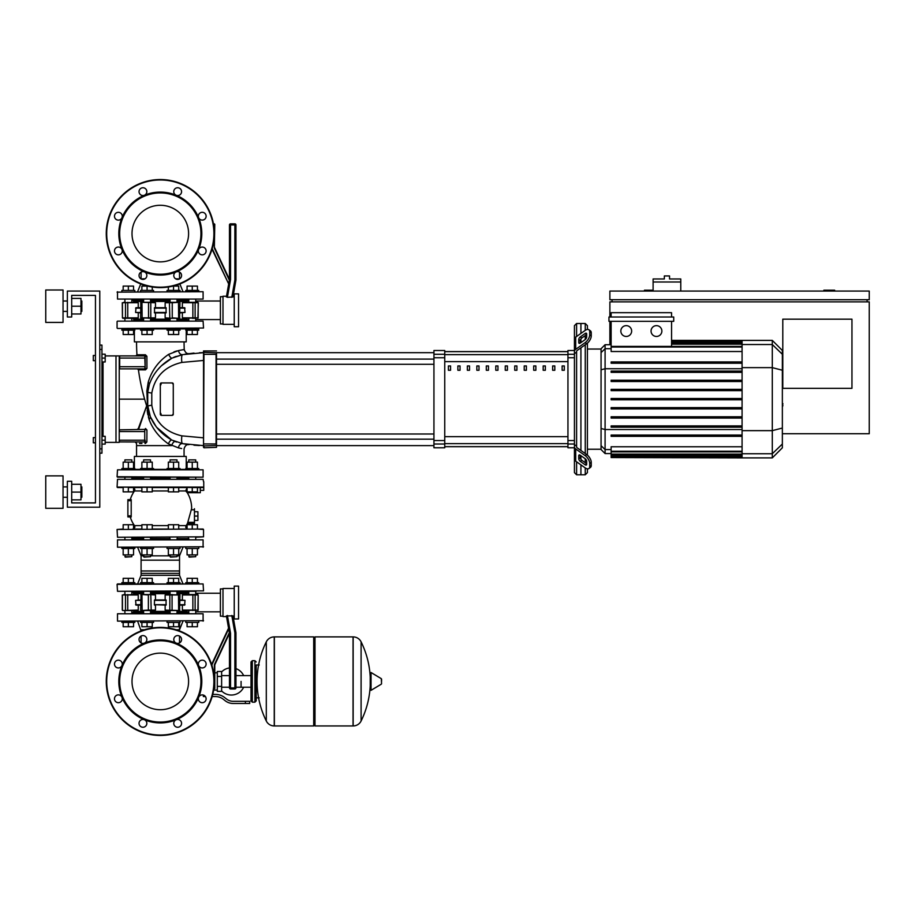 <?xml version="1.0" encoding="UTF-8"?>
<svg xmlns="http://www.w3.org/2000/svg" width="915" height="915" viewBox="0 0 915 915"><rect width="100%" height="100%" fill="white"/><g stroke="black" fill="none" stroke-linecap="round" stroke-linejoin="round"><path stroke-width="1.37" d="M834.663 291.073L834.663 290.204L823.855 290.204L823.855 291.073M851.957 388.337L782.794 388.337L782.794 319.175L851.957 319.175L851.957 388.337M867.088 299.72L867.088 301.881M782.359 433.721L869.25 433.721L869.25 301.881L609.882 301.881L609.882 317.013M869.25 299.72L869.25 291.073L609.882 291.073L609.882 299.72L869.25 299.72M653.104 290.204L644.457 290.204L644.457 291.073M612.043 299.72L612.043 301.881M609.882 344.715L609.882 321.325M119.236 399.146L144.616 399.146M680.771 281.992L653.104 281.992L653.104 278.972L664.347 278.972L664.347 275.941L669.54 275.941L669.54 278.972L680.771 278.972L680.771 291.073M653.104 291.073L653.104 281.992M95.457 355.478L95.457 295.396L71.69 295.396L71.69 317.013L67.367 317.013L67.367 291.073L99.781 291.073L99.781 507.207L67.367 507.207L67.367 481.279L71.69 481.279L71.69 502.895L95.457 502.895L95.457 442.803L93.296 442.803L93.296 437.61L95.457 437.61L95.457 360.67L93.296 360.67L93.296 355.478L95.457 355.478L95.457 295.396L71.69 295.396L95.457 295.396L95.457 442.803M93.296 437.61L93.296 442.803M101.942 436.318L105.191 436.318L105.191 440.207L101.942 440.207M105.191 440.207L105.191 444.095L101.942 444.095M93.296 355.478L93.296 360.67M101.942 354.185L105.191 354.185L105.191 358.074L101.942 358.074M105.191 358.074L105.191 361.963L101.942 361.963M183 583.942L185.768 583.942L183 583.942L179.523 575.295L179.523 573.35L141.093 573.35L141.093 575.295L141.093 560.163L179.523 560.163L141.093 560.163L141.093 555.84L137.605 547.204M241.08 681.423L241.08 687.234L241.08 681.423M221.624 690.951A13.622 13.622 0 0 0 243.665 687.234M243.665 675.613A13.622 13.622 0 0 0 235.956 668.613L235.956 632.791L232.982 615.898L226.394 615.898L229.471 633.363L214.773 664.873L229.471 633.363L229.471 687.908A1.075 1.075 0 0 0 230.546 688.984L234.869 688.984A1.075 1.075 0 0 0 235.956 687.908L235.956 632.791L235.956 687.908L234.869 687.908L234.869 688.984M229.471 667.939A13.622 13.622 0 0 0 221.624 671.896M217.301 690.07L213.641 690.07M217.301 676.448L217.301 691.363L221.624 691.363L221.624 671.484L217.301 671.484L217.301 676.448L221.624 676.448M217.301 672.777L214.773 672.777L214.773 664.873L214.773 688.56L214.339 664.782L214.773 688.56L213.87 688.56M205.726 697.07L206.115 698.5M245.403 703.475L249.726 703.475L249.726 701.313L245.403 701.313L245.403 703.475L233.153 703.475A12.97 12.97 0 0 1 225.044 700.627L223.512 699.392A12.97 12.97 0 0 0 215.402 696.555L212.177 696.555M212.76 694.394L215.402 694.394A15.132 15.132 0 0 1 224.861 697.71L226.405 698.934A10.808 10.808 0 0 0 233.153 701.313L245.403 701.313M203.359 695.068L203.359 696.555L205.417 696.555M217.301 686.399L221.624 686.399M254.908 702.171L254.908 660.676L252.311 660.676L252.311 702.171L254.908 702.171L256.211 700.879L256.211 664.999L259.231 664.999M313.696 638.19L315 636.897L315 725.95L353.041 725.95L353.041 636.897L353.156 725.95A8.864 8.864 0 0 0 361.093 721.009L361.093 641.838L361.093 721.009A89.487 89.487 0 0 0 370.22 685.815M353.156 725.95L353.156 636.897A8.864 8.864 0 0 1 361.093 641.838A89.487 89.487 0 0 1 370.22 677.031M370.22 681.423L370.22 672.971L371.044 672.514L371.044 690.333L370.22 689.876L370.22 681.423M381.566 681.423L381.566 679.136L381.566 681.423M274.248 636.897L313.696 636.897L313.696 725.95L274.363 725.95L274.363 636.897L274.248 725.95A8.864 8.864 0 0 1 266.299 721.009L266.299 641.838L266.299 721.009A89.487 89.487 0 0 1 266.299 641.838A8.864 8.864 0 0 1 274.248 636.897L274.248 725.95M256.211 700.879L256.211 664.999M192.253 469.818L117.509 469.818L203.096 469.818L203.096 477.173L149.98 477.173M117.509 477.173L160.308 477.173M134.368 478.03L132.458 477.173L142.969 477.173M177.647 477.173L176.995 477.173L176.995 479.334M170.076 479.334L170.076 477.173L169.435 477.173M188.147 477.173L189.348 477.173M124.246 477.173L128.352 477.173M123.17 468.526L123.17 462.121L128.352 462.121L128.352 468.526L121.867 468.526L121.867 469.818L117.509 469.818L117.074 476.738L203.096 477.173M184.064 469.384L185.768 469.818L185.768 468.526L192.253 468.526L192.253 462.121L197.446 462.121L197.446 468.526M128.352 468.526L134.837 468.526L134.837 469.818L136.552 469.384M160.308 653.127A28.296 28.296 0 0 1 188.593 681.423A28.296 28.296 0 0 1 160.308 709.72A28.296 28.296 0 0 1 132.012 681.423A28.296 28.296 0 0 1 160.308 653.127M160.308 735.454A54.031 54.031 0 0 1 106.266 681.423A54.031 54.031 0 0 1 160.308 627.393A54.031 54.031 0 0 1 214.339 681.423A54.031 54.031 0 0 1 160.308 735.454A54.031 54.031 0 0 1 106.266 681.423A54.031 54.031 0 0 1 160.308 627.393M144.421 643.085A41.495 41.495 0 0 1 176.183 643.085A3.889 3.889 0 0 1 174.925 636.737A3.889 3.889 0 0 1 180.427 636.737A3.889 3.889 0 0 1 176.183 643.085A41.495 41.495 0 0 1 198.647 665.537A3.889 3.889 0 0 1 202.238 660.161A3.889 3.889 0 0 1 206.127 664.05A3.889 3.889 0 0 1 198.647 665.537A41.495 41.495 0 0 1 198.647 697.299A3.889 3.889 0 0 1 204.994 696.04A3.889 3.889 0 0 1 204.994 701.542A3.889 3.889 0 0 1 198.647 697.299A41.495 41.495 0 0 1 176.183 719.762A3.889 3.889 0 0 1 181.57 723.353A3.889 3.889 0 0 1 177.67 727.253A3.889 3.889 0 0 1 176.183 719.762A41.495 41.495 0 0 1 121.97 665.537A41.495 41.495 0 0 1 144.421 643.085A3.889 3.889 0 0 1 139.046 639.494A3.889 3.889 0 0 1 142.934 635.593A3.889 3.889 0 0 1 144.421 643.085M160.308 722.061A40.637 40.637 0 0 1 119.671 681.423A40.637 40.637 0 0 1 160.308 640.786A40.637 40.637 0 0 1 200.945 681.423A40.637 40.637 0 0 1 160.308 722.061M145.691 726.11A3.889 3.889 0 0 1 140.189 726.11A3.889 3.889 0 0 1 144.421 719.762A3.889 3.889 0 0 1 145.691 726.11M118.367 702.686A3.889 3.889 0 0 1 114.478 698.797A3.889 3.889 0 0 1 121.97 697.299A3.889 3.889 0 0 1 118.367 702.686M115.622 666.806A3.889 3.889 0 0 1 115.622 661.305A3.889 3.889 0 0 1 121.97 665.537A3.889 3.889 0 0 1 115.622 666.806M160.308 205.28A28.296 28.296 0 0 0 132.012 233.577A28.296 28.296 0 0 0 160.308 261.873A28.296 28.296 0 0 0 188.593 233.577A28.296 28.296 0 0 0 160.308 205.28M214.339 233.577A54.031 54.031 0 0 0 160.308 179.546A54.031 54.031 0 0 0 106.266 233.577A54.031 54.031 0 0 0 160.308 287.607A54.031 54.031 0 0 0 214.339 233.577M160.308 275.072A41.495 41.495 0 0 0 176.183 195.238A41.495 41.495 0 0 0 144.421 195.238A3.889 3.889 0 0 0 145.691 188.89A3.889 3.889 0 0 0 140.189 188.89A3.889 3.889 0 0 0 144.421 195.238L144.421 195.238A41.495 41.495 0 0 0 121.97 217.701A3.889 3.889 0 0 0 118.367 212.314A3.889 3.889 0 0 0 114.478 216.203A3.889 3.889 0 0 0 121.97 217.701A3.889 3.889 0 0 1 121.97 217.701A41.495 41.495 0 0 0 121.97 249.463A3.889 3.889 0 0 0 115.622 248.194A3.889 3.889 0 0 0 115.622 253.695A3.889 3.889 0 0 0 121.97 249.463L121.97 249.463A41.495 41.495 0 0 0 144.421 271.915A3.889 3.889 0 0 0 139.046 275.507A3.889 3.889 0 0 0 142.934 279.407A3.889 3.889 0 0 0 144.421 271.915L144.421 271.915A41.495 41.495 0 0 0 160.308 275.072M160.308 274.214A40.637 40.637 0 0 0 200.945 233.577A40.637 40.637 0 0 0 160.308 192.939A40.637 40.637 0 0 0 119.671 233.577A40.637 40.637 0 0 0 160.308 274.214M176.183 271.915A3.889 3.889 0 0 0 174.925 278.263A3.889 3.889 0 0 0 180.427 278.263A3.889 3.889 0 0 0 176.183 271.915L176.183 271.915M198.647 249.463A3.889 3.889 0 0 0 202.238 254.839A3.889 3.889 0 0 0 206.127 250.95A3.889 3.889 0 0 0 198.647 249.463L198.647 249.463M198.647 217.701A3.889 3.889 0 0 0 204.994 218.96A3.889 3.889 0 0 0 204.994 213.458A3.889 3.889 0 0 0 198.647 217.701A3.889 3.889 0 0 1 198.647 217.69M176.183 195.238A3.889 3.889 0 0 0 181.57 191.647A3.889 3.889 0 0 0 177.67 187.747A3.889 3.889 0 0 0 176.183 195.238L176.183 195.238M131.817 478.03L143.609 478.03M150.529 478.03L170.076 478.03M133.544 487.695L134.848 489.228L134.505 490.955A29.886 29.886 0 0 0 130.239 499.647L127.883 499.647L127.883 516.941L130.239 516.941A29.886 29.886 0 0 0 134.505 525.633C135.283 527.246 134.688 528.39 132.744 529.042C134.688 528.39 135.283 527.246 134.505 525.633L141.882 525.633M187.026 492.442L187.278 492.728A29.886 29.886 0 0 1 191.647 508.729L191.532 508.729M187.529 523.426A29.886 29.886 0 0 1 186.1 525.633L178.722 525.633M127.883 516.941L131.211 516.941L131.2 515.854L131.211 516.941L131.2 515.854L131.211 516.941L131.2 515.854L131.211 516.941L131.2 515.854L131.211 516.941L131.2 515.854L127.883 515.854M131.2 515.854L131.211 499.647L131.2 500.734L131.211 499.647L131.2 500.734L131.211 499.647L127.883 499.647M128.352 529.042L128.352 524.718L123.17 524.718L123.17 529.042L117.074 529.476L203.096 529.042L117.074 529.476L117.509 537.254L203.53 536.819L195.719 537.254L195.719 539.85M203.53 487.112L117.074 487.112L203.096 487.546M124.463 479.334L203.096 479.334L117.509 479.334L117.074 487.112L123.17 487.546L123.17 491.87L133.544 491.87L133.544 487.546L141.882 487.546L141.882 491.87L152.256 491.87L152.256 487.546L168.349 487.546L168.349 491.87L178.722 491.87L178.722 487.546L173.541 487.546L173.541 491.87M188.799 539.85L188.364 537.254M177.43 537.254L176.995 539.85M170.076 539.85L169.652 537.254M128.352 524.718L133.544 524.718L133.544 529.042L141.882 529.042L141.882 524.718L152.256 524.718L152.256 529.042L168.349 529.042L168.349 524.718L178.722 524.718L178.722 529.042L187.072 529.042L187.072 524.718L197.446 524.718L197.446 529.042L203.53 529.476L203.53 536.819L132.24 537.254M143.186 537.254L150.964 537.254M187.403 523.426L194.46 523.426L194.46 508.729M187.529 523.288L191.555 508.751M192.253 491.87L192.253 487.546L200.294 487.546L197.446 487.546L200.294 487.546L197.446 487.546L200.294 487.546L197.446 487.546L197.446 491.87L187.072 491.87L187.072 487.546L178.722 487.546L187.072 487.546L185.699 490.955L178.722 490.955M200.294 487.546L200.294 492.728L187.255 492.705M168.349 525.633L152.256 525.633M134.505 490.955L141.882 490.955M152.256 490.955L168.349 490.955M176.995 478.03L188.799 478.03M198.738 547.204L198.738 548.497L185.768 548.497L185.768 547.204M188.799 556.709L195.719 556.709L189.233 557.144L188.799 554.89M197.446 548.497L197.446 554.89L187.072 554.89L187.072 548.497M192.253 548.497L192.253 554.89M192.253 529.042L192.253 524.718M180.026 547.204L180.026 548.497L167.056 548.497L167.056 547.204M170.076 556.709L176.995 556.709L170.51 557.144L170.076 554.89M178.722 548.497L178.722 554.89L168.349 554.89L168.349 548.497M173.541 548.497L173.541 554.89M173.541 529.042L173.541 524.718M153.56 547.204L153.56 548.497L140.59 548.497L140.59 547.204M143.609 556.709L150.529 556.709L144.044 557.144L143.609 554.89M152.256 548.497L152.256 554.89L141.882 554.89L141.882 548.497M147.075 548.497L147.075 554.89M147.075 529.042L147.075 524.718M134.837 547.204L134.837 548.497L121.867 548.497L121.867 547.204M124.898 556.709L131.817 556.709L125.332 557.144L124.898 554.89M133.544 548.497L133.544 554.89L123.17 554.89L123.17 548.497M128.352 548.497L128.352 554.89M131.817 462.121L131.817 459.879L124.898 459.879L124.898 462.121M124.898 459.879L131.817 459.879M128.352 462.121L133.544 462.121L133.544 468.526M141.882 487.546L128.352 487.546L128.352 491.87M195.719 462.121L195.719 459.879L188.799 459.879L188.799 462.121M188.799 459.879L195.719 459.879M187.072 468.526L187.072 462.121L192.253 462.121M192.253 468.526L198.738 468.526L198.738 469.818M176.995 462.121L176.995 459.879L170.076 459.879L170.076 462.121M170.076 459.879L176.995 459.879M167.056 469.818L167.056 468.526L173.541 468.526L173.541 462.121L178.722 462.121L178.722 468.526M168.349 468.526L168.349 462.121L173.541 462.121M173.541 468.526L180.026 468.526L180.026 469.818M173.541 487.546L152.256 487.546M150.529 462.121L150.529 459.879L143.609 459.879L143.609 462.121M143.609 459.879L150.529 459.879M140.59 469.818L140.59 468.526L147.075 468.526L147.075 462.121L152.256 462.121L152.256 468.526M141.882 468.526L141.882 462.121L147.075 462.121M147.075 468.526L153.56 468.526L153.56 469.818M147.075 487.546L147.075 491.87M194.46 511.748L197.915 511.748L197.915 520.395L194.46 520.395M194.46 516.071L197.915 516.071M200.294 490.349L203.748 490.349L203.748 481.713M121.867 621.125L121.867 622.417L128.352 622.417L128.352 626.741L123.17 626.741L123.17 622.417M133.544 622.417L133.544 626.741L128.352 626.741M128.352 622.417L134.837 622.417L134.837 621.125M140.59 621.125L140.59 622.417L147.075 622.417L147.075 626.741L141.882 626.741L141.882 622.417M152.256 622.417L152.256 626.741L147.075 626.741M147.075 622.417L153.56 622.417L153.56 621.125M185.768 621.125L185.768 622.417L192.253 622.417L192.253 626.741L187.072 626.741L187.072 622.417M197.446 622.417L197.446 626.741L192.253 626.741M192.253 622.417L198.738 622.417L198.738 621.125M167.056 621.125L167.056 622.417L173.541 622.417L173.541 626.741L168.349 626.741L168.349 622.417M178.722 622.417L178.722 626.741L173.541 626.741M173.541 622.417L180.026 622.417L180.026 621.125M128.352 583.942L121.867 583.942L121.867 582.649L134.837 582.649L134.837 583.942M133.544 582.649L133.544 578.326L123.17 578.326L123.17 582.649M128.352 582.649L128.352 578.326M147.075 582.649L140.59 582.649L140.59 583.942L153.56 583.942L153.56 582.649L147.075 582.649L147.075 578.326L141.882 578.326L141.882 582.649M152.256 582.649L152.256 578.326L147.075 578.326M185.768 583.942L185.768 582.649L198.738 582.649L198.738 583.942L203.096 583.942L117.509 583.942M197.446 582.649L197.446 578.326L187.072 578.326L187.072 582.649M192.253 582.649L192.253 578.326M173.541 583.942L180.026 583.942L180.026 582.649L173.541 582.649L173.541 578.326L168.349 578.326L168.349 582.649M178.722 582.649L178.722 578.326L173.541 578.326M167.056 583.942L167.056 582.649L173.541 582.649M203.096 547.204L203.096 539.85L117.509 539.85L117.509 547.204L203.53 546.77L117.509 547.204M183 547.204L179.523 555.84L176.995 555.84M170.076 555.84L150.529 555.84M143.609 555.84L141.093 555.84M179.523 555.84L179.523 570.971L141.093 570.971L179.523 570.971L179.523 575.295L141.093 575.295L137.605 583.942M188.799 538.558L176.995 538.558M170.076 538.558L150.529 538.558M143.609 538.558L131.817 538.558M130.948 539.85L132.24 539.747M189.668 539.85L188.364 539.747M203.096 621.125L203.096 613.771L117.509 613.771L117.509 621.125L203.53 620.69L117.509 621.125M183 621.125L179.523 629.76L176.16 629.76M137.605 621.125L141.093 630.915L141.093 629.76L144.456 629.76M179.523 629.76L179.523 622.417M188.799 612.478L176.995 612.478M170.076 612.478L150.529 612.478M143.609 612.478L131.817 612.478M130.948 613.771L132.24 613.668M189.668 613.771L188.364 613.668M196.142 591.296L117.509 591.296L117.074 584.376L198.738 583.942M117.509 591.296L203.53 590.861L203.096 583.942M131.108 591.296L132.24 591.387M188.364 591.387L192.253 591.296M177.43 591.296L189.668 591.296L188.376 591.296L188.799 594.533M143.186 591.296L132.24 591.296M188.799 592.588L176.995 592.588M170.076 592.588L150.529 592.588M143.609 592.588L131.817 592.588M234.229 618.963L238.552 618.963L238.552 586.103L234.229 586.103L234.229 618.963M234.229 588.482L222.986 588.482L222.986 616.584L226.508 616.584L228.681 628.902L226.508 616.584M234.229 616.584L233.096 616.584L235.956 632.791L233.096 616.584M230.546 688.984L230.546 633.26L229.471 633.363M212.177 666.292L211.742 664.21L228.556 628.159L211.742 664.885M231.804 615.498L234.869 632.883L235.956 632.791M196.839 594.533L189.691 594.533M178.471 610.534L165.581 610.534L179.534 610.534L165.146 610.099L165.146 605.124M143.438 610.534L155.035 610.534M222.986 588.917L220.389 588.917L220.389 616.15L222.986 616.15M176.995 593.675L186.957 593.675L186.671 594.59M140.636 599.943L135.592 600.366L140.636 600.366M140.636 605.124L136.003 605.124L135.592 600.366M166.072 599.943L166.072 605.124L154.372 604.689L154.544 599.943L166.072 599.943L165.146 599.943L165.146 594.967L179.969 594.967L165.581 594.533L170.076 594.533L170.076 591.296M150.701 594.533L155.035 594.533L150.792 594.533L151.192 610.099L148.367 610.099L155.47 610.099L155.47 605.124L154.544 605.124M179.969 599.943L185.013 600.366L184.613 605.124L179.969 605.124M124.726 610.534L123.777 610.534L124.726 610.534M137.993 594.533L122.438 594.967L138.245 594.967L138.245 599.943M122.839 610.534L137.993 610.534M138.222 609.928L137.902 610.499M150.792 594.533L143.438 594.533M155.436 609.928L154.875 610.499M165.741 610.499L165.18 609.928M176.995 591.296L176.995 594.533L179.534 594.533M197.777 594.533L182.611 594.533M182.703 610.499L182.382 609.928M182.611 610.534L198.166 610.099L182.371 610.099L182.371 605.124M176.995 611.392L186.957 611.392L186.671 610.465M148.527 594.533L155.47 594.967L155.47 599.943M182.371 599.943L182.371 594.967L198.166 594.967L198.166 610.099M138.245 605.124L138.245 610.099L122.702 610.534M131.2 500.734L131.211 499.647L131.2 500.734L131.211 499.647L131.2 500.734L127.883 500.734M123.17 487.546L117.509 487.546M196.142 479.334L203.096 479.334L203.53 481.713M187.278 492.728L185.699 490.955M211.742 664.21L228.556 628.159M124.726 594.533L123.777 594.533M198.738 290.421L198.738 291.725L198.738 290.421L185.768 290.421L185.768 291.725M187.072 290.421L187.072 286.098L197.446 286.098L197.446 290.421M192.253 290.421L192.253 286.098M134.837 291.725L134.837 290.421L121.867 290.421L121.867 291.725M123.17 290.421L123.17 286.098L133.544 286.098L133.544 290.421M128.352 290.421L128.352 286.098M153.56 291.725L153.56 290.421L140.59 290.421L140.59 291.725M141.882 290.421L141.882 286.098L147.612 286.098M147.075 290.421L147.075 286.098M152.256 290.421L152.256 287.013M180.026 291.725L180.026 290.421L167.056 290.421L167.056 291.725M168.349 290.421L168.349 287.013M173.004 286.098L178.722 286.098L178.722 290.421M173.541 290.421L173.541 286.098M187.072 330.189L187.072 334.513L192.253 334.513L192.253 330.189L198.738 330.189L198.738 328.897L121.867 328.897L121.867 330.189L128.352 330.189L128.352 334.513L133.544 334.513L133.544 330.189M192.253 334.513L197.446 334.513L197.446 330.189M192.253 330.189L185.768 330.189L185.768 328.897M134.837 328.897L134.837 330.189L128.352 330.189M123.17 330.189L123.17 334.513L128.352 334.513M153.56 328.897L153.56 330.189L147.075 330.189L147.075 334.513L152.256 334.513L152.256 330.189M141.882 330.189L141.882 334.513L147.075 334.513M147.075 330.189L140.59 330.189L140.59 328.897M180.026 328.897L180.026 330.189L173.541 330.189L173.541 334.513L178.722 334.513L178.722 330.189M168.349 330.189L168.349 334.513L173.541 334.513M173.541 330.189L167.056 330.189L167.056 328.897M117.509 291.725L117.509 299.068L203.096 299.068L203.096 291.725L117.074 292.148L203.096 291.725M183 291.725L179.866 283.947M137.605 291.725L140.738 283.947M179.523 272.087L179.523 278.938L175.52 278.755M141.093 272.087L141.093 278.938L145.096 278.755M189.668 299.068L188.364 299.171M130.948 299.068L132.24 299.171M131.817 300.36L143.609 300.36M150.529 300.36L170.076 300.36M176.995 300.36L188.799 300.36M234.229 293.875L238.552 293.875L238.552 326.735L234.229 326.735L234.229 293.875M234.229 324.356L222.986 324.356L222.986 296.254L226.508 296.254L227.423 297.341L232.982 296.94L235.956 280.047L233.096 296.254L234.229 296.254M227.423 297.341L230.546 279.578L229.471 279.475L226.508 296.254L228.681 283.936L212.028 249.223M230.546 279.578L230.546 224.93L234.869 224.93L234.869 279.956L235.956 280.047L235.956 224.93A1.075 1.075 0 0 0 234.869 223.855L230.546 223.855A1.075 1.075 0 0 0 229.471 224.93L229.471 279.475L226.394 296.94M214.339 223.855L214.339 248.056L214.773 224.278L213.458 223.855M229.471 279.475L229.471 224.93L229.471 279.475L214.773 247.965M230.546 223.855L234.869 223.855L230.546 223.855L230.546 224.93L229.471 224.93M192.253 318.306L195.89 318.306M124.726 318.306L130.925 318.306M142.134 302.305L155.035 302.305L141.07 302.305L155.47 302.739L155.47 307.715M177.167 302.305L170.968 302.305M222.986 296.689L220.389 296.689L220.389 323.921L222.986 323.921M176.995 319.175L186.957 319.175L186.671 318.248M140.636 312.896L135.592 312.473L136.003 307.715L140.636 307.715M154.544 312.896L154.544 307.715L166.072 307.715L166.072 312.896L154.544 312.896L155.47 312.896L155.47 317.871L140.636 317.871L155.035 318.306L150.529 318.306L150.529 321.119M169.904 318.306L165.581 318.306L169.824 318.306L169.424 302.739L172.249 302.739L165.146 302.739L165.146 307.715L166.072 307.715M179.969 312.896L185.013 312.473L179.969 312.473M179.969 307.715L184.613 307.715L185.013 312.473M182.611 318.306L198.166 317.871L182.371 317.871L182.371 312.896M197.777 302.305L182.611 302.305M182.382 302.911L182.703 302.339M165.741 318.271L165.169 317.711M169.824 318.306L177.167 318.306M165.169 302.911L165.741 302.339M143.609 321.119L143.609 318.306L141.07 318.306M154.875 302.339L155.436 302.911M122.839 318.306L137.993 318.306M137.902 302.339L138.222 302.911M137.993 302.305L122.438 302.739L138.245 302.739L138.245 307.715M176.995 301.447L186.957 301.447L186.671 302.373M172.077 318.306L165.146 317.871L165.146 312.896M138.245 312.896L138.245 317.871L122.438 317.871L122.438 302.739M182.371 307.715L182.371 302.739L198.338 302.739L197.903 318.306M226.508 296.254L228.681 283.936L212.211 248.606M235.956 280.047L233.096 296.254M124.726 302.305L123.777 302.305M196.359 328.462L117.509 328.462L203.53 328.028L203.096 321.119L124.246 321.119M196.359 321.119L117.509 321.119M150.529 320.25L170.076 320.25M176.995 320.25L186.237 320.25L188.147 321.119M132.458 321.119L134.368 320.25L143.609 320.25M117.509 328.462L124.246 328.462M132.458 328.462L136.552 328.897M184.064 328.897L188.147 328.462M782.359 394.662L782.359 403.618M782.885 403.618L782.359 406.729M782.885 405.585L782.359 406.912M576.599 336.48L576.599 323.487L580.922 323.487L580.922 333.426L580.922 323.487L585.245 323.487L585.245 330.372M576.599 446.165L576.599 446.783A2.162 1.533 0 0 0 577.228 447.858L586.664 454.538L585.131 455.613L575.695 448.945A4.323 3.054 180 0 1 574.437 446.783L574.437 444.633L576.599 446.165L576.599 352.115L574.437 353.647L574.437 351.497A4.323 3.054 0 0 1 575.695 349.336L585.131 342.668L586.664 343.754L577.228 350.422A2.162 1.533 180 0 0 576.599 351.497L576.599 352.115M576.599 323.487L574.437 325.649L574.437 350.514L567.952 350.514L567.952 447.778L574.437 447.778L574.437 472.632L576.599 474.794L576.599 461.8M576.599 474.794L580.922 474.794L580.922 464.866L580.922 474.794L585.245 474.794L587.396 472.632L587.396 468.846M580.922 459.353L580.922 455.693L580.922 459.353M580.922 450.477L580.922 347.814L580.922 450.477M580.922 342.587L580.922 338.927L580.922 342.587M578.76 342.587L578.76 339.534A2.162 1.075 125.3 0 1 580.282 336.926L585.131 333.495A2.162 1.075 125.3 0 1 586.378 333.266A2.162 1.075 125.3 0 1 586.664 333.952L586.664 337.006A2.162 1.075 125.3 0 1 585.131 339.614L580.282 343.045A2.162 1.075 125.3 0 1 579.035 343.274A2.162 1.075 125.3 0 1 578.76 342.587L579.778 343.308M585.131 333.495L586.664 334.581L581.814 338.012A2.162 1.075 -54.7 0 0 580.282 340.62L580.282 343.045M578.76 458.747L578.76 455.693A2.162 1.075 54.7 0 1 579.035 455.007A2.162 1.075 54.7 0 1 580.282 455.247L580.282 457.672A2.162 1.075 -125.3 0 0 581.814 460.279L586.664 463.699L585.131 464.786L580.282 461.354A2.162 1.075 54.7 0 1 578.76 458.747L580.282 457.672M580.282 455.247L585.131 458.667A2.162 1.075 54.7 0 1 586.664 461.274L586.664 464.34A2.162 1.075 54.7 0 1 586.378 465.026A2.162 1.075 54.7 0 1 585.131 464.786M586.664 343.754A6.485 3.237 -54.7 0 0 591.25 335.919L591.25 332.866A6.485 3.237 -54.7 0 0 590.404 330.818L588.871 329.732A6.485 3.237 125.3 0 0 585.131 330.441L575.695 337.109A4.323 3.054 180 0 0 574.437 339.271L574.437 351.497M591.25 335.919L589.718 334.844A6.485 3.237 125.3 0 1 585.131 342.668M589.718 334.844L589.718 331.79L591.25 332.866M588.871 329.732A6.485 3.237 125.3 0 1 589.718 331.79M574.437 446.783L574.437 459.01A4.323 3.054 0 0 0 575.695 461.171L585.131 467.84A6.485 3.237 54.7 0 0 588.871 468.549L590.404 467.474A6.485 3.237 -125.3 0 0 591.25 465.415L591.25 462.361A6.485 3.237 -125.3 0 0 586.664 454.538M591.25 465.415L589.718 466.501A6.485 3.237 54.7 0 1 588.871 468.549M589.718 466.501L589.718 463.436L591.25 462.361M585.131 455.613A6.485 3.237 54.7 0 1 589.718 463.436M574.437 353.647L574.437 447.778M601.063 449.242L587.396 449.242M601.063 349.038L587.396 349.038M585.245 335.588L585.245 339.534M585.245 344.749L585.245 453.531M585.245 458.747L585.245 462.704M585.245 467.92L585.245 474.794M585.245 323.487L587.396 325.649L587.396 329.434M656.455 325.649A5.399 5.399 0 0 1 661.865 331.058A5.399 5.399 0 0 1 656.455 336.457A5.399 5.399 0 0 1 651.057 331.058A5.399 5.399 0 0 1 656.455 325.649M626.237 325.649A5.399 5.399 0 0 1 631.647 331.058A5.399 5.399 0 0 1 626.237 336.457A5.399 5.399 0 0 1 620.839 331.058A5.399 5.399 0 0 1 626.237 325.649M608.967 317.013L608.967 321.325L673.726 321.325L673.726 317.013L608.967 317.013M742.076 351.52L611.129 351.52L611.129 321.325M671.564 321.325L671.564 346.408M611.129 317.013L611.129 312.69L671.564 312.69L671.564 317.013M605.089 344.715L601.063 348.741L601.063 449.54L605.089 453.566L605.089 344.715L611.129 344.715M587.396 455.121L587.396 343.171M611.129 457.546L742.076 457.889L611.129 457.546L611.129 446.76L742.076 446.76M772.294 340.391L772.294 457.889L782.359 447.812L782.359 350.468L772.294 340.391L742.076 340.391L742.076 457.546M742.076 418.063L611.129 418.063L611.129 416.771L742.076 416.771M742.076 408.925L611.129 408.925L611.129 407.632L742.076 407.632M742.076 436.341L611.129 436.341L611.129 435.048L742.076 435.048M742.076 427.202L611.129 427.202L611.129 425.91L742.076 425.91M742.076 399.786L611.129 399.786L611.129 398.494L742.076 398.494M742.076 380.217L611.129 380.217L611.129 381.509L742.076 381.509M742.076 389.355L611.129 389.355L611.129 390.648L742.076 390.648M742.076 361.94L611.129 361.94L611.129 363.232L742.076 363.232M742.076 371.078L611.129 371.078L611.129 372.371L742.076 372.371M574.437 350.514L574.437 341.421M444.747 351.646L567.952 351.646M567.952 446.634L444.747 446.634M533.697 370.266L535.858 370.266L535.858 365.943L533.697 365.943L533.697 370.266M543.178 370.266L545.34 370.266L545.34 365.943L543.178 365.943L543.178 370.266M467.359 370.266L469.521 370.266L469.521 365.943L467.359 365.943L467.359 370.266M486.311 370.266L488.473 370.266L488.473 365.943L486.311 365.943L486.311 370.266M552.649 370.266L554.81 370.266L554.81 365.943L552.649 365.943L552.649 370.266M524.226 370.266L526.388 370.266L526.388 365.943L524.226 365.943L524.226 370.266M514.745 370.266L516.906 370.266L516.906 365.943L514.745 365.943L514.745 370.266M476.841 370.266L479.003 370.266L479.003 365.943L476.841 365.943L476.841 370.266M497.954 365.943L495.793 365.943L495.793 370.266L497.954 370.266L497.954 365.943M457.877 370.266L460.039 370.266L460.039 365.943L457.877 365.943L457.877 370.266M507.425 365.943L505.263 365.943L505.263 370.266L507.425 370.266L507.425 365.943M448.407 370.266L450.569 370.266L450.569 365.943L448.407 365.943L448.407 370.266M562.13 370.266L564.292 370.266L564.292 365.943L562.13 365.943L562.13 370.266M444.747 446.692L567.952 446.692M444.747 351.589L567.952 351.589M433.939 444.004L433.939 447.778L444.747 447.778L444.747 350.514L433.939 350.514L433.939 444.004L444.747 444.004M216.5 399.146L216.5 364.296L433.939 364.296M433.939 359.103L216.5 359.103L216.5 352.675L433.939 352.675M448.407 366.194L449.071 365.943M178.642 350.537L184.247 349.519L178.562 350.559L168.657 354.345C158.432 361.311 151.604 370.644 148.184 382.344L146.858 390.991L147.452 405.654L147.029 408.284L147.452 405.654L146.663 405.848A207.476 207.476 0 0 1 138.44 369.82L145.496 369.854L146.938 368.356L146.892 356.301L145.439 354.791L136.953 354.768A207.476 207.476 0 0 1 136.552 341.867M188.867 353.625L189.108 353.602C186.889 353.968 185.276 352.607 184.247 349.519A159.965 159.965 0 0 1 184.064 341.867M146.938 405.871L149.042 419.31C152.622 429.043 159.073 437.221 168.371 443.866L178.528 447.904C185.859 449.322 185.859 449.322 178.528 447.904A4.323 3.294 100.7 0 1 182.645 443.649L182.691 443.661M153.56 469.384L167.056 469.384M180.026 469.384L185.768 469.384M134.391 468.526L134.391 456.425L186.225 456.425L186.225 468.526M134.391 330.189L134.391 341.867L186.225 341.867L186.225 330.189M134.837 469.384L140.59 469.384M172.192 382.928A1.075 1.075 0 0 1 173.278 384.014L173.278 414.266A1.075 1.075 0 0 1 172.192 415.353L161.383 415.353A1.075 1.075 0 0 1 160.308 414.266L160.308 384.014A1.075 1.075 0 0 1 161.383 382.928L172.192 382.928L173.209 384.38L172.192 382.928L161.383 382.928L160.823 384.929L161.383 382.928M172.192 415.353L173.209 413.912L172.192 415.353L161.383 415.353L160.823 413.351L161.383 415.353M216.5 354.357L216.5 447.344L203.965 447.778L203.965 445.937L216.5 445.502M216.5 352.778L203.965 352.344L203.53 350.937L203.53 447.344M199.424 352.744L203.53 352.675L203.53 354.357L203.53 352.675L182.645 354.631C191.212 353.224 191.212 353.224 182.645 354.631L171.963 358.131L161.463 365.748L171.963 358.131A4.323 1.35 -115.7 0 1 168.657 354.345L168.657 354.345M168.371 443.866A4.323 1.35 116 0 1 171.723 440.035L156.854 427.477L171.723 440.035L182.645 443.649C190.983 445.022 190.983 445.022 182.645 443.649L203.53 445.616L203.53 437.828L203.53 443.924L203.53 437.828L181.856 435.86C164.883 431.914 154.852 421.689 151.787 405.196L151.787 393.095C154.852 376.591 164.883 366.377 181.856 362.42A10.808 2.333 -100.7 0 1 182.645 354.631L182.691 354.62M146.938 368.356L144.742 368.882A1.075 0.755 90 0 1 145.496 369.854L145.256 369.854M141.345 369.832L138.44 369.82L137.376 368.882L138.988 369.82M144.742 368.882L145.176 366.721L144.742 368.882L119.671 368.882L119.671 355.912L144.742 355.912L145.176 368.448M146.892 356.301L145.176 356.347L145.176 358.074L119.236 358.074M145.439 354.791A1.075 0.698 -90 0 1 144.742 355.912M173.942 351.898L174.959 351.543L173.942 351.898M175.303 351.429L177.041 350.925L175.303 351.429M119.236 366.721L145.176 366.721L145.176 358.074M146.926 429.981L145.485 428.495A1.075 0.755 -90 0 1 144.742 429.398L144.742 442.368L144.742 440.207L119.671 440.207L119.236 441.934L146.869 441.968L146.926 429.981L144.742 429.398L119.236 429.833L119.671 431.56L144.742 431.56L144.742 442.368A1.075 0.675 -90 0 1 145.416 443.466L146.869 441.968M145.485 428.495C136.015 428.563 136.015 428.563 145.485 428.495M138.325 428.54L137.261 429.398L138.325 428.54L146.663 405.848L138.886 428.54M145.416 443.466C133.75 443.478 133.75 443.478 145.416 443.466L145.016 443.466M141.917 443.478L139.515 443.478M149.042 419.31L148.344 416.851L149.042 419.31A4.323 2.23 158.9 0 0 150.346 416.737L156.042 426.447L150.346 416.748C154.635 426.539 161.761 434.305 171.723 440.035M147.898 414.907L147.704 413.935L147.898 414.907M147.601 413.34L147.429 412.207L147.601 413.34M147.372 411.841L147.178 410.172L147.372 411.841M159.645 436.375L158.489 435.048M147.029 408.284A4.323 3.591 173.7 0 0 147.715 405.963L147.452 405.654M176.183 356.381L174.022 357.216L176.183 356.381M160.525 366.686L158.135 369.283L160.525 366.686M178.562 350.559A4.323 3.271 -100.7 0 0 182.645 354.631L173.61 357.388M148.184 382.344A4.323 1.796 -162.7 0 1 149.408 384.231L149.408 384.22C153.468 372.988 160.994 364.284 171.963 358.131M149.866 415.421L147.624 405.128L150.346 416.748L147.715 405.963L151.787 405.196M146.858 390.991A4.323 1.921 -173.7 0 1 147.715 392.329L149.408 384.231L147.715 392.329L149.408 384.231L147.715 392.329L147.715 405.963M148.939 412.436L149.419 414.083L148.939 412.436M173.621 440.904L176.595 442.048M136.552 456.425L136.552 445.616L171.677 445.616A4.323 1.967 110.9 0 1 175.28 441.568M203.53 445.502L203.965 354.322L216.066 354.322L216.066 443.958L203.53 443.924L203.53 437.828L181.856 435.86A10.808 2.333 -79.3 0 0 182.645 443.649L188.456 444.599M199.367 445.536L193.98 445.205M174.776 441.373L173.53 440.858L174.776 441.373M157.609 420.431L160.914 424.549M173.69 357.353L182.645 354.631L173.69 357.353M181.856 362.42L203.53 360.453M184.796 354.242L194.014 353.076L184.796 354.242M178.597 447.915L181.65 448.544M173.278 384.014L173.278 414.266M203.53 445.616L203.53 437.828M145.176 440.207L144.742 442.368M151.787 393.095L147.715 392.329L149.408 384.231L147.956 390.488M148.253 388.818L148.47 387.754M149.122 385.204L149.385 384.323M181.376 443.398L182.359 443.603M203.53 352.675L182.645 354.631M99.781 453.177L101.942 453.177L101.942 345.104L99.781 345.104M105.191 442.368L119.236 442.368L119.236 355.912L105.191 355.912M81.847 311.386L81.847 301.012L81.847 311.386L80.978 311.386M63.044 306.205L63.044 322.412L45.75 322.412L45.75 289.986L63.044 289.986L63.044 306.205M81.847 497.268L81.847 486.894L81.847 497.268L80.978 497.268M63.044 492.087L63.044 508.294L45.75 508.294L45.75 475.869L63.044 475.869L63.044 492.087M71.69 499.865L80.978 499.865L80.978 484.298L71.69 484.298M71.69 492.087L80.978 492.087M71.69 313.982L80.978 313.982L80.978 298.416L71.69 298.416M71.69 306.205L80.978 306.205M71.69 502.895L95.457 502.895L71.69 502.895M95.457 437.61L95.457 360.67M381.566 683.711L381.303 678.667L371.044 672.514M213.904 681.423A53.608 53.608 0 0 1 160.308 735.031A53.608 53.608 0 0 1 106.7 681.423A53.608 53.608 0 0 1 160.308 627.816A53.608 53.608 0 0 1 213.904 681.423M160.308 287.184A53.608 53.608 0 0 0 213.904 233.577A53.608 53.608 0 0 0 160.308 179.969A53.608 53.608 0 0 0 106.7 233.577A53.608 53.608 0 0 0 160.308 287.184M191.395 509.804L194.46 509.804M194.46 522.339L187.895 522.339M203.096 539.85L117.509 539.85M203.096 613.771L117.509 613.771M230.546 633.26L227.423 615.498M229.345 632.62L214.339 664.782M212.177 664.301L228.681 628.902M234.869 632.883L234.869 687.908L229.471 687.908M170.076 611.392L150.529 611.392M143.609 611.392L133.499 611.392L134.585 612.478L133.499 610.534M133.499 594.533L134.585 592.588L133.499 593.675L143.609 593.675M150.529 593.675L170.076 593.675M140.636 604.689L135.592 604.689M154.372 600.366L166.244 600.366M166.244 604.689L154.372 604.689M179.969 600.366L185.013 600.366M185.013 604.689L179.969 604.689M127.745 594.533L127.745 610.534M125.481 594.533L125.481 610.534M122.438 594.967L122.438 610.099M142.134 594.533L148.367 594.967L148.367 610.099L141.07 610.534M140.807 594.967L141.974 594.967L142.134 610.534M169.824 610.534L169.824 594.533M172.077 610.534L172.077 594.533M179.809 610.099L178.642 610.099L178.471 594.533M197.903 610.534L198.166 594.967M195.124 594.533L195.124 610.534M192.871 594.533L192.871 610.534M117.509 299.068L203.096 299.068M234.869 279.956L231.804 297.341M213.538 224.278L214.773 224.278M214.339 248.056L229.345 280.219M234.869 223.855L234.869 224.93L235.956 224.93M133.499 302.305L133.499 301.447L143.609 301.447M150.529 301.447L170.076 301.447M170.076 319.175L150.529 319.175M143.609 319.175L133.499 319.175L134.585 320.25L133.499 318.306M140.636 312.473L135.592 312.473M135.592 308.149L140.636 308.149M166.244 312.473L154.372 312.473M154.372 308.149L166.244 308.149M179.969 308.149L185.013 308.149M192.871 318.306L192.871 302.305M195.124 318.306L195.124 302.305M178.471 318.306L172.249 317.871L172.249 302.739L179.534 302.305M179.809 317.871L178.642 317.871L178.471 302.305M142.134 318.306L141.974 302.739L140.636 302.739L141.07 302.305M148.527 318.306L148.527 302.305M150.792 318.306L150.792 302.305M140.807 302.739L140.636 317.871M122.278 302.739L122.438 317.871M125.481 318.306L125.481 302.305M127.745 318.306L127.745 302.305M198.166 317.871L198.166 302.739M580.282 340.62L578.76 339.534M581.814 338.012L580.282 336.926M579.778 454.972L578.76 455.693M581.814 460.279L580.282 461.354M575.695 349.336L575.695 337.109M575.695 461.171L575.695 448.945M742.076 341.387L671.564 341.387M742.076 342.427L671.564 342.427M742.076 344.177L671.564 344.177M611.129 348.707L605.089 348.707L601.063 352.607M601.063 369.786L605.089 368.745L742.076 368.745M611.129 449.574L605.089 449.574L601.063 445.685M601.063 428.495L605.089 429.535L742.076 429.535M742.076 347.048L611.129 347.048M742.076 455.853L611.129 455.853M742.076 456.894L611.129 456.894M742.076 451.232L611.129 451.232M742.076 454.103L611.129 454.103M782.359 354.265L772.294 344.532L742.076 344.532M742.076 367.636L772.294 367.636L782.359 370.232M742.076 430.645L772.294 430.645L782.359 428.048M742.076 453.749L772.294 453.749L782.359 444.015M567.952 443.649L444.747 443.649M444.747 354.643L567.952 354.643M567.952 361.631L444.747 361.631M444.747 436.661L567.952 436.661M567.952 444.004L574.437 444.004M574.437 440.538L567.952 440.538M567.952 357.754L574.437 357.754M444.747 440.538L433.939 440.538M444.747 354.277L433.939 354.277M433.939 357.754L444.747 357.754M574.437 354.277L567.952 354.277M216.5 447.344L216.5 443.924M203.53 354.357L203.965 352.344M119.236 431.56L119.236 440.207M99.781 349.427L101.942 349.427M101.942 448.853L99.781 448.853M115.999 355.912L115.999 442.368M103.029 436.318L103.029 361.963M179.523 636.062L179.523 642.913M141.093 642.913L141.093 636.062M251.019 687.234L235.956 687.234M229.471 687.234L221.624 687.234M251.019 675.613L235.956 675.613M229.471 675.613L221.624 675.613M256.211 697.848L259.231 697.848M353.156 636.897L315 636.897M381.303 684.168L371.044 690.333M313.696 724.646L315 725.95M252.311 663.272L251.019 661.968L251.019 700.879L252.311 702.171M252.311 660.676L251.019 661.968M254.908 660.676L256.211 661.968M252.311 699.575L251.019 700.879M186.237 478.03L187.106 477.173M187.072 528.893L185.756 527.372L186.1 525.633L185.756 527.372L187.072 528.893M195.719 554.89L195.719 556.709M176.995 554.89L176.995 556.709M143.609 539.85L143.609 537.254M150.529 554.89L150.529 556.709M150.529 537.254L150.529 539.85M124.898 539.85L124.898 537.254M131.817 554.89L131.817 556.709M131.817 537.254L131.817 539.85M124.898 477.173L124.898 479.334M131.817 479.334L131.817 477.173M188.799 477.173L188.799 479.334M195.719 479.334L195.719 477.173M143.609 477.173L143.609 479.334M150.529 479.334L150.529 477.173M124.898 610.534L124.898 613.771M131.817 613.771L131.817 610.534M143.609 610.534L143.609 613.771M150.529 613.771L150.529 610.534M188.799 610.534L188.799 613.771M195.719 613.771L195.719 610.534M170.076 610.534L170.076 613.771M176.995 613.771L176.995 610.534M131.817 591.296L131.817 594.533M124.898 591.296L124.898 594.533M150.529 591.296L150.529 594.533M143.609 591.296L143.609 594.533M195.719 591.296L195.719 594.533M187.015 593.24L186.031 592.588L188.799 593.24M195.719 593.24L220.389 593.24M122.278 594.967L122.278 610.099M140.636 610.099L141.07 594.533M179.969 594.967L179.534 610.534M187.015 611.826L186.031 612.478L188.799 611.826M195.719 611.826L220.389 611.826M188.799 302.305L188.799 299.068M195.719 299.068L195.719 302.305M124.898 302.305L124.898 299.068M131.817 299.068L131.817 302.305M143.609 302.305L143.609 299.068M150.529 299.068L150.529 302.305M170.076 302.305L170.076 299.068M176.995 299.068L176.995 302.305M195.719 321.119L195.719 318.306M188.799 321.119L188.799 318.306M131.817 321.119L131.817 318.306M124.898 321.119L124.898 318.306M176.995 321.119L176.995 318.306M170.076 321.119L170.076 318.306M133.499 301.447L134.585 300.36L133.499 301.447M187.015 319.598L186.031 320.25L188.799 319.598M195.719 319.598L220.389 319.598M179.969 302.739L179.534 318.306M187.015 301.012L186.031 300.36L188.799 301.012M195.719 301.012L220.389 301.012M117.074 321.542L117.074 328.028M742.076 340.391L671.564 340.391M671.564 340.735L742.076 340.735M671.564 341.775L742.076 341.775M671.564 343.537L742.076 343.537M611.129 453.566L605.089 453.566M611.129 346.408L742.076 346.408M742.076 456.505L611.129 456.505M742.076 451.884L611.129 451.884M742.076 454.755L611.129 454.755M772.294 457.889L742.076 457.889M216.5 445.616L433.939 445.616M433.939 433.996L216.5 433.996M433.939 439.177L216.5 439.177M184.064 456.425L184.064 448.945C185.002 445.719 186.626 444.29 188.936 444.656L188.696 444.633M216.5 350.937L203.53 350.937M136.953 354.768L135.877 355.912L136.953 354.768M136.575 443.478L135.5 442.368L136.575 443.478L136.552 445.616L136.575 443.478M182.645 443.649L181.856 443.5L182.645 443.649M184.247 349.519L184.373 350.399M149.408 384.231L147.944 390.556M63.044 311.386L67.367 311.386M63.044 497.268L67.367 497.268M63.044 486.894L67.367 486.894M80.978 486.894L81.847 486.894M63.044 301.012L67.367 301.012M80.978 301.012L81.847 301.012"/></g></svg>
